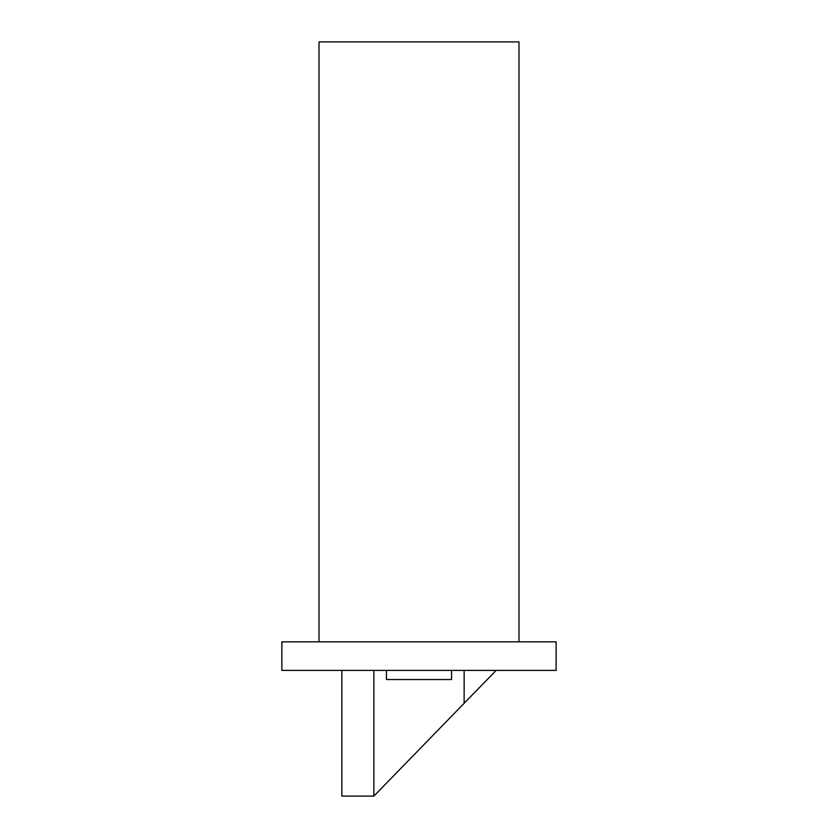 <?xml version="1.0" encoding="UTF-8"?>
<svg xmlns="http://www.w3.org/2000/svg" width="838" height="838" viewBox="0 0 838 838"><rect width="100%" height="100%" fill="white"/><g stroke="black" fill="none" stroke-linecap="round" stroke-linejoin="round"><path stroke-width="1.26" d="M373.863 796.1L373.863 670.4L373.863 796.1L341.862 796.1L341.862 670.4L341.862 796.1L373.863 796.1L464.137 703.292L464.137 670.4L464.137 703.292L373.863 796.1M496.138 670.4L464.137 703.292L496.138 670.4M386.433 670.4L386.433 679.545L451.567 679.545L451.567 670.4L451.567 679.545L386.433 679.545L386.433 670.4M281.872 670.4L556.128 670.4L556.128 641.835L556.128 670.4L281.872 670.4L281.872 641.835L556.128 641.835L281.872 641.835L281.872 670.4M518.984 41.9L319.016 41.9L518.984 41.9L518.984 641.835L518.984 41.9M319.016 641.835L319.016 41.9L319.016 641.835"/></g></svg>
